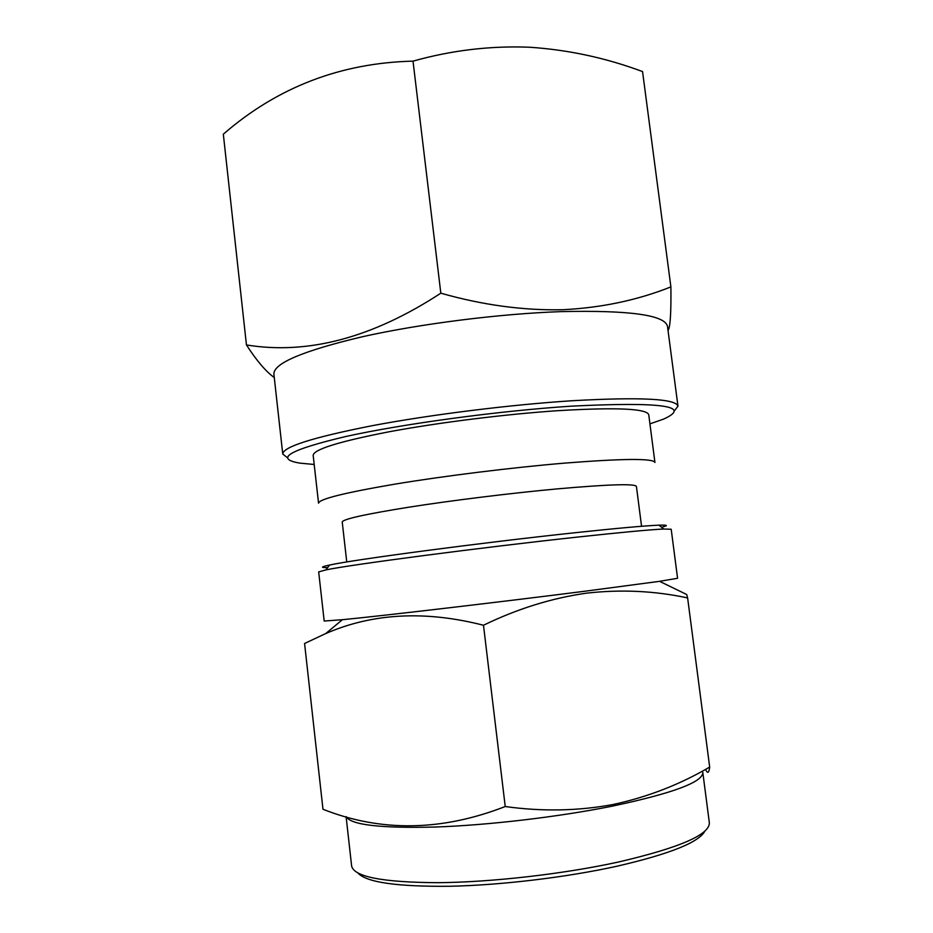 <?xml version="1.0" encoding="UTF-8"?>
<svg xmlns="http://www.w3.org/2000/svg" width="933" height="933" viewBox="0 0 933 933"><rect width="100%" height="100%" fill="white"/><g stroke="black" fill="none" stroke-linecap="round" stroke-linejoin="round"><path stroke-width="1.4" d="M246.452 344.953L223.325 134.177C277.346 87.259 340.58 62.919 413.016 61.135C451.502 50.312 490.373 45.67 529.629 47.233C568.442 49.834 606.088 57.951 642.557 71.584L670.897 286.897C637.542 300.181 601.482 307.785 562.681 309.733C523.168 310.572 482.548 305.056 440.819 293.184C372.71 337.723 307.925 354.983 246.452 344.953C256.692 360.779 265.963 371.649 274.267 377.538M314.199 464.482L299.785 463.118C274.092 458.756 289.382 449.893 345.653 436.539C402.601 423.909 499.062 410.835 571.334 406.158C661.754 401.691 692.508 406.007 663.596 419.092L649.928 423.862M287.504 457.776L282.757 454.044C282.897 446.884 312.73 437.437 372.255 425.681C430.649 414.637 511.027 404.619 572.967 400.689C641.099 396.91 676.098 398.764 677.976 406.217L674.244 410.975M282.757 454.044L273.882 374.051C273.626 363.275 302.992 350.866 361.981 336.836C419.885 323.821 499.866 313.698 561.759 311.599C629.868 310.129 665.124 315.062 667.503 326.422L677.976 406.217M346.108 816.667L351.624 865.952C353.817 876.763 382.448 882.35 437.507 882.688C491.294 882.303 563.66 874.046 618.696 861.964C679.667 847.724 709.885 834.627 709.337 822.661L702.806 772.442C703.05 782.087 672.693 793.365 611.721 806.264C557.992 817.028 487.877 825.25 434.778 827.046C380.326 828.341 350.831 824.889 346.295 816.725M705.593 769.34C707.576 773.923 708.94 773.165 709.675 767.066C679.854 784.548 647.712 797.015 613.226 804.479C578.133 810.999 542.131 811.675 505.231 806.532C441.624 831.28 380.874 832.189 322.97 809.249L304.578 643.478L325.675 633.589C372.582 613.121 425.18 610.345 483.481 625.25C517.43 608.759 551.846 598.053 586.74 593.131C621.273 589.283 654.908 590.881 687.621 597.936L686.7 594.508L659.561 581.329L584.781 591.242C499.587 602.1 380.058 616.095 342.411 619.699L324.183 621.04L318.678 571.906L325.85 569.911C349.455 564.815 482.221 547.356 577.994 537.023C621.401 532.335 649.998 529.664 663.76 529.023L671.2 529.256L677.568 578.273L659.561 581.329M704.87 831.105C699.004 842.312 669.696 854.022 616.923 866.232C566.483 877.358 501.079 885.195 449.811 886.268C397.073 886.77 366.471 882.373 357.992 873.078M661.462 527.192C668.739 525.559 667.9 524.882 658.955 525.174C645.391 525.699 617.471 528.206 575.183 532.708C481.964 542.621 352.919 559.753 329.606 565.036C320.847 566.891 320.194 567.731 327.635 567.591M641.554 526.294L636.423 486.408C634.953 483.527 608.456 484.367 556.931 488.915C511.144 493.137 452.61 500.356 409.505 507.086C365.316 514.165 342.901 519.145 342.224 522.002L346.761 561.958M564.78 463.106C512.287 467.515 444.738 475.877 395.242 484.075C344.65 492.717 319.074 499.085 318.55 503.179L313.173 455.409C313.5 449.461 338.831 441.577 389.154 431.769C438.393 422.567 505.756 414.147 558.226 410.66C616.725 407.208 646.907 408.584 648.762 414.8L654.931 462.465C653.345 458.278 623.302 458.5 564.78 463.106M709.675 767.066L687.621 597.936M505.231 806.532L483.481 625.25M668.051 330.55C670.256 327.425 671.2 312.882 670.897 286.897M413.016 61.135L440.819 293.184M329.606 565.036L325.85 569.911M342.411 619.699L325.675 633.589M658.955 525.174L663.76 529.023"/></g></svg>
